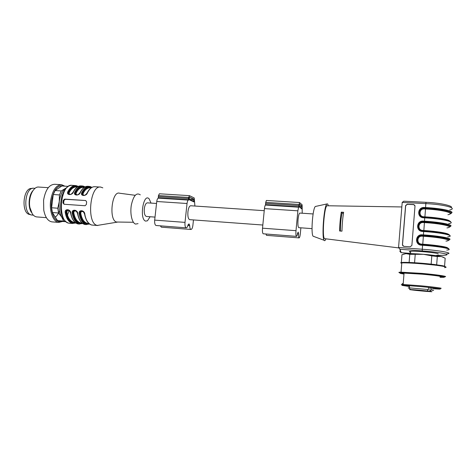 <?xml version="1.0" encoding="UTF-8"?>
<svg xmlns="http://www.w3.org/2000/svg" width="476" height="476" viewBox="0 0 476 476"><rect width="100%" height="100%" fill="white"/><g stroke="black" fill="none" stroke-linecap="round" stroke-linejoin="round"><path stroke-width="0.71" d="M264.234 210.684L190.727 205.757C189.394 205.894 188.46 207.893 187.931 211.749C187.621 216.288 188.193 218.924 189.644 219.65L189.769 219.656M313.113 213.956L299.862 213.07C299.106 213.254 298.506 215.384 298.053 219.442C297.708 224.214 297.934 226.951 298.732 227.659L298.797 227.665M301.962 208.214L302.004 206.173L299.44 203.942L299.196 206.757L301.748 208.922L301.962 208.214L300.826 208.143M300.874 227.82L300.35 233.43C300.041 236.263 299.624 237.75 299.095 237.899C298.678 237.655 298.494 236.352 298.547 233.99L298.214 232.086L297.583 233.395C297.25 235.352 296.881 236.34 296.477 236.364C295.917 235.876 295.763 233.984 296.001 230.687L297.869 210.82L299.541 202.526L302.129 204.799L302.212 213.224M266.56 235.364L265.876 233.996M263.282 233.793L263.222 233.787C262.52 233.299 262.282 231.425 262.52 228.182L264.436 208.613C264.656 206.649 265.007 205.465 265.483 205.055L265.709 202.354L266.411 200.479M194.137 201.223L194.077 199.271L189.394 197.005L189.133 199.682L193.797 201.889L194.137 201.223L192.12 201.092M193.464 219.93L192.893 225.279C192.524 227.968 191.876 229.367 190.947 229.474C190.186 229.212 189.781 227.956 189.722 225.695L189.014 223.851L187.978 225.071C187.514 226.921 186.925 227.843 186.205 227.837C185.188 227.332 184.789 225.517 185.009 222.381L187.044 203.502C187.288 201.604 187.74 200.467 188.407 200.087L188.627 197.475L189.484 195.654L194.22 197.968L194.904 206.037M161.435 227.177L160.287 225.832M156.164 225.511L156.069 225.505C154.932 224.999 154.468 223.202 154.682 220.108L156.759 201.497C157.015 199.634 157.502 198.516 158.24 198.141L158.46 195.565L159.395 193.78L189.448 195.654M146.543 216.485L146.4 216.473C144.704 215.741 144.002 213.153 144.299 208.702C144.865 204.924 145.918 202.972 147.459 202.853L156.539 203.466M431.565 287.694L431.399 289.926L429.87 291.342L426.454 290.955L427.139 290.997L428.412 289.563L428.578 287.367M402.886 245.925L402.512 244.825L405.659 205.733L407.343 204.317L413.614 204.638L414.893 205.412M411.883 245.42L410.181 246.824L403.719 246.348L402.434 244.735L405.582 205.596L407.266 204.18L413.87 204.549L415.001 206.084L411.883 245.42M315.921 206.352L315.386 206.471C312.732 207.929 310.745 233.567 313.077 236.197L313.827 236.477M325.917 238.827C325.364 240.326 324.852 240.915 324.382 240.612L324.102 240.279C321.544 237.191 324.001 205.632 326.929 203.942L327.69 203.96L328.363 205.775M401.839 206.947L327.196 205.757C324.412 204.632 321.764 237.613 324.561 238.619L324.858 238.696M343.476 213.218L342.071 213.123L341.286 212.153L343.624 212.29C342.678 218.115 342.125 224.404 341.964 231.157L339.62 230.997C339.763 224.25 340.322 217.966 341.286 212.153M340.399 231.05C340.376 224.178 340.935 218.204 342.071 213.123M410.615 252.238C408.866 251.792 408.89 251.483 410.687 251.316C416.298 250.709 439.372 252.958 438.17 254.005M401.06 252.631L410.514 253.44L400.982 252.625L399.804 251.203L400.536 251.263M426.008 202.33L403.713 201.205L402.202 202.419L398.555 247.496L400.042 249.251L422.254 250.906C433.91 251.834 441.853 252.881 446.089 254.035C448.684 255.082 445.554 255.505 436.7 255.303L443.263 255.326M403.208 283.642C401.774 283.642 401.762 283.773 403.178 284.041M432.577 288.706L438.455 289.051C444.667 289.295 434.802 287.891 421.04 286.611L403.779 285.303L401.994 285.386L409.443 286.516M403.547 285.047L401.286 284.571L403.142 284.475L421.099 285.82C435.439 287.147 445.697 288.623 439.223 288.385M440.074 277.091C446.553 277.109 436.325 275.425 422.004 274.176L404.053 273.099C401.595 273.141 401.577 273.391 403.993 273.861M440.062 277.294L441.901 277.324C449.772 277.407 438.396 275.491 422.016 274.063L401.655 272.867C398.721 272.956 399.495 273.355 403.975 274.063M443.912 276.824C450.225 276.729 438.223 274.807 422.063 273.397L400.721 272.159C398.382 272.224 398.269 272.48 400.375 272.938M402.208 273.278L404.017 273.557M444.489 267.625C448.41 267.262 445.191 266.417 434.832 265.096L422.807 263.882C413.68 263.133 406.873 262.794 402.387 262.871L401.798 262.889L401.054 272.153M445.018 266.709C445.554 266.471 444.709 266.138 442.49 265.697L434.296 264.489C423.818 263.21 408.783 262.199 403.38 262.383C400.489 262.478 399.953 262.782 401.762 263.287M444.56 266.364L445.173 258.218L441.335 256.516L437.301 256.546L431.803 255.868L423.545 254.315L409.776 254.315L406.046 253.637L401.97 254.69L401.327 262.692L402.821 262.657M415.215 254.523L414.566 262.734M409.128 262.46L409.776 254.315M401.97 254.69L401.94 255.035M401.476 263.073L401.506 262.687M445.143 258.563L445.173 258.218M437.301 256.546L436.676 264.793M431.167 264.132L431.803 255.868M443.781 257.403L441.335 256.516C437.349 255.707 431.417 254.975 423.545 254.315C415.834 253.714 409.997 253.488 406.046 253.637L403.416 254.119M423.378 291.098L422.843 291.062L423.378 291.11M419.469 290.241L419.07 290.193L419.469 290.229M413.222 289.711L412.888 289.676L413.222 289.705M413.269 289.735L412.704 289.676L413.263 289.711M412.281 289.938L411.895 289.902L412.281 289.932M418.916 290.247L415.578 289.914L418.85 290.205M423.515 291.068L426.758 291.401L423.539 291.068M428.65 291.52L429.102 291.58L428.65 291.52M428.346 291.49L428.912 291.538L428.346 291.49M431.048 291.61L430.625 291.556L431.048 291.61M430.857 291.574L431.417 291.651L430.863 291.598M419.386 290.247L418.904 290.199L419.386 290.247M427.353 291.33L430.625 291.663L427.353 291.33M412.704 289.997L415.929 290.324L412.704 289.997M411.199 289.587L414.459 289.92L411.199 289.587M421.45 290.467L424.753 290.8L421.45 290.467M427.757 291.229L431.054 291.562L427.757 291.229M421.438 290.622L424.717 290.955L421.438 290.622M419.892 290.616L423.146 290.943L419.892 290.616M410.116 289.622L413.352 289.955L410.116 289.622M417.868 290.556L421.093 290.884L417.868 290.556M415.709 290.11L418.963 290.443L415.709 290.11M410.288 289.592L410.847 289.628L410.288 289.592M416.792 290.283L416.339 290.253L416.792 290.277M416.524 290.247L416.97 290.289L416.524 290.241M411.817 289.902L412.466 289.961L411.847 289.878M411.883 289.89L412.478 289.943L411.895 289.902M416.833 290.479L417.446 290.538L416.833 290.479M416.94 290.467L417.428 290.515L416.934 290.473M32.112 188.52C22.854 186.77 20.73 214.129 30.095 214.527L30.464 214.557L30.095 214.527M32.392 215.081L32.011 215.051C22.414 214.64 24.603 186.461 34.088 188.27L35.057 188.335M31.464 212.421C27.798 207.238 28.542 195.416 32.832 190.781M37.063 216.937L36.64 216.907C34.992 216.681 33.54 215.658 32.279 213.825L29.917 207.554C27.935 197.826 33.284 186.009 38.955 187.08L48.284 187.663M59.506 210.874C58.429 213.748 57.025 215.818 55.287 217.092M52.348 221.905L51.836 221.864C47.862 221.078 45.166 217.175 43.756 210.154L43.584 200.223C45.422 189.817 49.147 184.504 54.758 184.289L61.154 184.676M62.594 221.453L58.727 222.411C53.276 222.012 49.159 211.38 50.623 200.711C52.455 190.263 56.132 184.932 61.66 184.706L64.861 186.164M61.475 221.364C55.472 223.75 49.879 212.712 51.551 200.878C53.734 189.472 57.798 184.545 63.73 186.098M69.079 210.463L67.497 214.938M59.78 221.233L57.513 220.602L63.605 221.078L61.761 217.121L58.566 212.998L52.396 212.54L57.513 220.602M52.396 212.54L51.604 207.762L57.792 208.208L59.274 201.61L59.435 194.928L53.252 194.517L51.604 207.762M53.252 194.517L55.133 190.549L61.297 190.941L66.337 187.865M67.3 186.979L67.884 186.354L61.803 185.979L55.133 190.549M65.89 221.709L63.605 221.078M58.566 212.998L57.792 208.208M59.435 194.928L61.297 190.941M63.992 219.591L61.761 217.121C59.446 213.111 58.619 207.941 59.274 201.61C60.178 195.362 62.177 191.049 65.272 188.669L65.991 188.234M82.419 211.082L82.318 211.064C80.706 211.112 79.956 211.969 80.069 213.623L80.777 213.432C80.825 211.457 81.777 210.993 83.639 212.034M75.392 210.565L75.303 210.553C73.709 210.606 72.971 211.457 73.084 213.105L73.798 212.909C73.81 210.981 74.738 210.499 76.571 211.463M69.77 211.16C67.997 209.898 67.027 210.309 66.86 212.397L66.146 212.588C67.592 219.686 70.638 223.036 75.285 222.631M84.419 195.315C83.169 195.106 82.764 194.464 83.205 193.375L82.568 192.988L83.312 195.344M77.404 194.857C76.172 194.642 75.785 194 76.231 192.923L75.595 192.542L76.327 194.892M70.43 194.404C69.222 194.184 68.847 193.542 69.306 192.477L68.669 192.096L69.389 194.44M83.99 212.504L82.348 211.07M76.934 211.933L75.327 210.553M68.413 210.053L68.336 210.041C66.753 210.095 66.027 210.945 66.146 212.588L65.277 212.736C66.295 218.371 68.615 221.935 72.239 223.428L75.797 223.018M85.692 200.533L64.688 199.105L63.308 200.295L62.993 202.865L64.052 204.258L85.067 205.733L86.34 204.496L86.656 201.895L85.692 200.533L65.254 199.283L63.945 200.485L63.629 203.056L64.141 204.263M81.955 210.963C80.444 210.951 79.766 211.826 79.92 213.581L79.206 213.772C80.17 219.442 82.407 223.024 85.906 224.511L89.482 224.023M77.534 213.468L77.558 213.593C76.511 211.118 75.63 210.065 74.928 210.446C73.441 210.44 72.768 211.314 72.929 213.064L72.221 213.254C73.209 218.906 75.488 222.476 79.052 223.97L82.616 223.518M69.924 211.374L67.985 209.946C66.479 209.934 65.825 210.803 65.991 212.546C67.479 219.989 70.65 223.411 75.511 222.81M91.6 187.538L90.856 187.187C87.751 186.235 84.942 188.151 82.419 192.935C81.908 194.196 82.253 195.005 83.449 195.38M84.704 187.08L84.014 186.77C80.855 185.819 77.999 187.722 75.44 192.488C74.922 193.744 75.256 194.553 76.446 194.922M77.85 186.628L77.213 186.354C74 185.402 71.102 187.294 68.514 192.042C67.979 193.292 68.306 194.101 69.49 194.464M84.555 213.986L84.829 214.194C84.627 209.886 78.237 209.428 79.206 213.772M85.513 224.541L85.037 224.499C81.42 223.78 78.927 220.144 77.558 213.593L77.802 213.67C77.582 209.38 71.239 208.916 72.221 213.254M78.683 224L77.683 223.863C74.107 222.369 71.822 218.799 70.829 213.147L70.561 212.95M70.829 213.147C70.585 208.869 64.284 208.417 65.277 212.736M91.374 187.681C87.798 186.515 84.859 188.282 82.568 192.988L81.777 192.554C79.849 196.16 86.233 196.588 87.394 192.917C89.571 188.621 92.07 186.556 94.902 186.735L100.341 187.068M87.066 193.125L87.394 192.917M84.466 187.223C80.855 186.122 77.897 187.895 75.595 192.542L74.803 192.108C72.852 195.701 79.194 196.124 80.379 192.465C82.586 188.187 85.127 186.134 88.006 186.312L88.911 186.372M80.057 192.667L80.379 192.465M77.606 186.776C73.953 185.735 70.978 187.508 68.669 192.096L67.872 191.661C65.908 195.243 72.203 195.66 73.411 192.018L73.096 192.215M102.822 187.853L100.799 187.098C89.857 184.605 86.281 223.774 97.324 225.422L117.346 222.131M135.19 195.297L119.631 193.238C111.771 190.311 108.57 220.566 116.608 222.024L133.399 222.268M140.289 194.845C136.434 192.25 133.447 195.684 131.322 205.138C129.877 213.807 132.048 223.155 135.595 224.077L138.052 223.631M151.041 203.097L149.172 198.914C143.443 192.34 139.105 219.442 145.668 221.108L147.471 220.787L150.119 216.747M299.416 206.947L302.064 207.12M299.112 205.989L302.004 206.173M297.494 233.912L298.547 233.99M297.678 232.937L298.464 232.996M262.52 228.182L296.001 230.687M264.436 208.613L297.869 210.82M265.483 205.055L298.767 207.203M265.554 204.668L298.833 206.81M265.596 203.46L298.886 205.584M265.709 202.354L298.993 204.46M189.543 199.878L194.25 200.182M188.942 198.944L194.077 199.271M187.853 225.553L189.722 225.695M188.115 224.636L189.519 224.737M154.682 220.108L185.009 222.381M156.759 201.497L187.044 203.502M158.24 198.141L188.407 200.087M158.335 197.772L188.496 199.712M158.341 196.624L188.514 198.546M158.46 195.565L188.627 197.475M429.87 291.342L430.161 287.534M428.412 289.563L409.336 287.873C407.748 287.819 407.748 287.915 409.336 288.164M432.452 290.366C434.362 290.431 434.005 290.283 431.399 289.926M422.819 244.753L422.777 245.277M448.237 240.255C452.456 239.154 439.116 236.59 423.408 235.596L422.777 244.188L421.599 244.105C416.268 243.914 416.916 235.644 422.218 236.191L423.396 236.269C440.758 237.369 453.925 240.291 445.952 241.106M447.214 248.43L447.601 248.216M447.613 248.204C448.945 247.175 436.48 245.128 422.777 244.188L422.694 244.741M422.218 236.191L422.206 235.483C416.435 234.864 415.191 243.736 420.939 244.557L421.486 244.622L421.403 245.182C414.423 244.926 415.28 234.097 422.212 234.805L423.396 234.888C439.681 235.912 453.527 238.577 449.237 239.731M421.599 244.105L421.534 244.628M417.874 242.623C416.298 238.577 417.75 236.203 422.224 235.519L423.408 235.596M422.212 234.805L422.206 235.483L423.384 235.56C439.794 236.602 453.408 239.303 448.237 240.368M448.523 248.865C449.862 247.806 436.903 245.693 422.676 244.712L420.939 244.557M421.486 244.622L422.67 244.712L422.587 245.265L421.403 245.182M423.384 235.56L423.658 231.532L422.474 231.455C415.5 231.247 416.357 220.459 423.283 221.12L424.461 221.191C440.716 222.09 454.526 224.975 450.237 226.433M446.72 250.09C455.229 249.448 441.157 246.532 422.587 245.265L422.277 249.24C440.853 250.549 454.937 253.375 446.434 253.922M401.131 252.637L400.042 249.251M410.621 252.125L410.009 252.072M398.555 247.496L422.277 249.24L422.254 250.906M448.695 223.666C457.228 222.363 443.251 218.835 424.723 217.847L424.455 221.875C440.925 222.792 454.503 225.755 449.177 227.106M450.57 221.858C450.707 220.287 438.217 218.056 424.806 217.324L424.723 217.847L423.545 217.782C416.577 217.621 417.428 206.87 424.348 207.482L425.526 207.542C441.811 208.321 455.586 211.445 451.194 213.189M449.725 209.934C458.263 208.298 444.334 204.442 425.836 203.609L425.514 208.238C442.109 209.035 455.669 212.272 450.064 213.914M426.038 202.33L425.836 203.609L402.202 202.419M447.708 236.858C456.228 235.882 442.204 232.657 423.658 231.532L423.741 230.991C437.599 231.86 450.338 234.002 449.671 235.406M449.243 226.951C453.438 225.565 440.145 222.792 424.473 221.917L423.848 230.491L422.664 230.414C417.339 230.265 417.993 222.018 423.283 222.53L424.461 222.601C441.805 223.565 454.931 226.772 446.94 227.897M423.884 231.038L423.848 231.544M448.666 234.698C449.338 233.407 437.111 231.306 423.848 230.491L423.765 231.033M422.664 230.414L422.605 230.919M418.725 228.599C417.517 224.69 419.041 222.441 423.289 221.846L423.271 221.804C417.607 221.233 416.232 229.866 421.843 230.818L422.551 230.919M423.283 222.53L423.289 221.846L424.473 221.917M449.57 235.352C450.231 234.019 437.521 231.842 423.741 230.997L422.557 230.914L422.474 231.455M423.283 221.12L423.271 221.804L424.455 221.875M423.741 230.997L421.843 230.818M449.665 221.215C449.832 219.698 437.813 217.538 424.907 216.842L425.52 208.976C442.847 209.809 455.925 213.308 447.928 214.73M424.342 208.91L425.52 208.976L425.532 208.28L424.354 208.22L424.342 208.91C419.058 208.44 418.41 216.657 423.729 216.776L424.907 216.842L424.83 217.371M424.913 217.859L424.949 217.377M450.213 213.706C454.491 212.04 441.222 209.041 425.532 208.28M423.67 217.252L423.729 216.776M419.648 214.694C418.707 210.91 420.278 208.756 424.354 208.22L424.336 208.173C418.779 207.649 417.285 216.056 422.748 217.127L423.616 217.258L423.545 217.782M450.707 221.941C450.76 220.215 438.265 218.085 424.8 217.318L422.748 217.127M424.348 207.482L424.336 208.173L425.514 208.238M409.509 285.636L409.336 287.873C409.182 288.539 409.699 289.093 410.877 289.539L427.139 290.997C416.244 289.765 403.523 288.944 412.888 290.057C421.677 291.122 437.396 292.323 430.125 291.36C434.142 291.955 429.4 291.723 431.631 291.586M87.905 223.446L87.465 223.417C83.996 222.328 81.765 219.002 80.777 213.432M81.057 222.911L80.611 222.875C77.082 221.786 74.809 218.466 73.798 212.909M75.047 222.435L73.804 222.334C70.21 221.245 67.895 217.931 66.86 212.397M91.202 187.794L90.238 187.734C87.328 187.782 84.984 189.662 83.205 193.375M84.252 187.365L83.377 187.312C80.414 187.354 78.034 189.228 76.231 192.923M69.306 192.477C71.126 188.793 73.542 186.931 76.559 186.889L77.344 186.943M89.232 223.833C84.472 224.595 81.366 221.179 79.92 213.581L80.069 213.623C81.479 220.876 84.46 224.22 89.024 223.66M82.348 223.321C77.54 224 74.399 220.578 72.929 213.064L73.084 213.105C74.512 220.275 77.529 223.625 82.134 223.143M87.483 223.417L88.875 223.524M63.629 203.056L62.993 202.865M63.945 200.485L63.308 200.295M64.688 199.105L65.254 199.283M92.392 225.089L91.428 224.952C87.977 223.464 85.775 219.876 84.829 214.194M86.412 224.612L84.532 224.404C81.021 222.917 78.778 219.335 77.802 213.67M75.22 185.533L72.209 185.354C60.458 182.838 56.888 221.447 68.734 223.149L69.752 223.286M90.458 186.657L89.381 186.402C86.513 186.217 83.978 188.27 81.777 192.554M83.621 186.241L82.526 185.979C79.605 185.801 77.029 187.841 74.803 192.108M76.82 185.824L75.708 185.563C72.745 185.378 70.127 187.413 67.872 191.661M73.411 192.018C75.648 187.752 78.231 185.717 81.158 185.896L82.045 185.949M262.829 225.023L189.644 219.65M312.03 228.635L298.732 227.659M266.5 235.358L299.095 237.899M263.222 233.787L296.477 236.364M266.352 200.455L299.523 202.526M161.346 227.171L190.947 229.474M156.069 225.505L186.205 227.837M155.015 217.104L146.4 216.473M313.077 236.197L324.102 240.279M315.386 206.471L326.929 203.942M324.638 238.666L398.579 247.895M445.465 247.568L445.435 248.002M422.67 244.712C437.152 245.699 450.135 247.877 448.6 248.9M399.87 249.222L400.982 252.625M446.488 233.954L446.458 234.353M447.505 220.388L447.482 220.745M424.8 217.318L423.622 217.252M403.713 201.205L426.02 202.312C442.537 202.984 453.729 206.429 451.075 207.5M438.491 288.581L438.455 289.051M403.743 285.303L403.101 284.475M404.053 273.099L403.142 284.475M401.655 272.867L400.721 272.159M403.38 262.383L402.387 262.871M410.687 251.316L410.502 253.607M33.356 215.152L32.011 215.051M46.368 217.663L36.64 216.907M58.727 222.411L51.836 221.864M65.379 221.673L59.31 221.191M81.051 222.905L81.937 222.976M87.465 223.417L87.893 223.446M68.354 210.041L67.985 209.94M97.812 225.517L91.927 225.047C88.363 224.333 85.918 220.685 84.579 214.117C83.526 211.624 82.645 210.57 81.943 210.957M79.563 224.065L78.201 223.958C74.524 223.232 71.989 219.609 70.585 213.075C69.532 210.612 68.657 209.565 67.955 209.934M72.757 223.524L68.675 223.143C64.926 221.989 62.386 218.246 61.053 211.903L60.678 209.256C60.428 204.918 60.827 200.563 61.874 196.183C64.986 187.496 68.901 185.218 71.87 185.325M90.642 186.711L91.874 187.383M89.381 186.402L90.511 186.663M94.581 186.711C91.761 186.693 89.28 188.782 87.144 192.97C85.638 194.97 84.401 195.773 83.431 195.374M83.794 186.294L84.99 186.919M82.526 185.979L83.669 186.247M87.679 186.289C84.817 186.271 82.3 188.347 80.135 192.518C78.617 194.511 77.386 195.315 76.428 194.916M76.993 185.878L78.159 186.467M75.708 185.563L76.874 185.83M80.825 185.872C77.915 185.848 75.363 187.919 73.173 192.066C71.644 194.059 70.412 194.857 69.472 194.458"/></g></svg>
